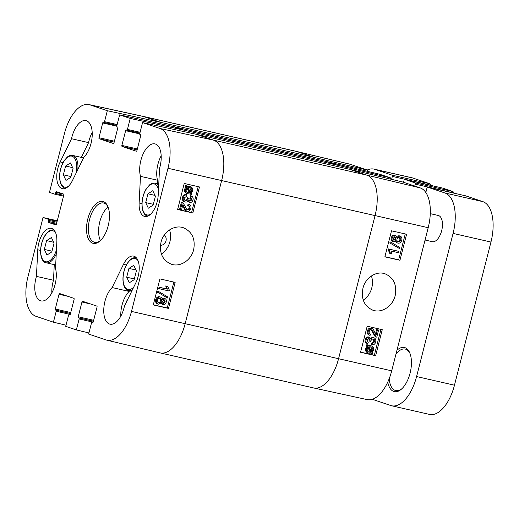 <?xml version="1.0" encoding="UTF-8"?>
<svg xmlns="http://www.w3.org/2000/svg" width="519" height="519" viewBox="0 0 519 519"><rect width="100%" height="100%" fill="white"/><g stroke="black" fill="none" stroke-linecap="round" stroke-linejoin="round"><path stroke-width="0.78" d="M46.6 240.621L51.42 237.527L54.028 243.132L51.783 251.929L46.963 255.024L44.355 249.425L46.6 240.621L53.606 242.224M44.355 249.425L51.978 251.164M54.268 264.632L53.489 280.266A20.163 10.043 -77.1 0 0 51.848 292.859M128.952 268.401L133.772 265.306L136.38 270.905L134.136 279.702L129.315 282.797L126.707 277.198L128.952 268.401L135.959 269.997M126.707 277.198L134.33 278.937M129.49 290.783L129.166 291.444A20.163 10.043 -77.1 0 0 120.83 316.129M128.031 298.749A14.149 7.045 -77.1 0 0 125.572 303.777M430.283 213.653L438.283 215.482A13.442 6.695 102.9 0 1 441.818 230.079A13.442 6.695 102.9 0 1 432.301 241.692L425.055 240.038M403.535 182.273L404.022 180.359A1.122 0.558 102.9 0 1 404.807 179.444L415.018 182.889A1.122 0.558 102.9 0 1 415.271 184.148L414.785 186.068M442.681 188.092L404.807 179.444A1.122 0.558 102.9 0 1 404.833 179.451L442.707 188.099A1.122 0.558 -77.1 0 0 442.681 188.092A1.122 0.558 -77.1 0 0 442.655 188.086M367.231 170.031A35.843 17.854 102.9 0 1 374.037 169.116A35.843 17.854 102.9 0 1 374.906 169.356L392.098 175.156A1.122 0.558 102.9 0 1 392.351 176.421L391.605 179.353M425.82 192.497L426.949 188.086A1.122 0.558 102.9 0 1 427.727 187.177A1.122 0.558 102.9 0 1 427.753 187.184L444.945 192.984A35.843 17.854 102.9 0 1 453.081 233.407L416.595 376.547A35.843 17.854 102.9 0 1 391.637 405.767A35.843 17.854 102.9 0 1 390.768 405.521L373.576 399.721A1.122 0.558 102.9 0 1 373.258 398.955M387.758 382.107A22.628 11.269 -77.1 0 0 401.544 389.055A22.628 11.269 -77.1 0 0 409.789 352.939A22.628 11.269 -77.1 0 0 396.957 350.254M391.637 405.767L429.511 414.415A35.843 17.854 -77.1 0 0 454.469 385.195L490.955 242.055A35.843 17.854 -77.1 0 0 482.826 201.632L465.634 195.832A1.122 0.558 -77.1 0 0 465.601 195.825A1.122 0.558 -77.1 0 0 465.575 195.819M430.186 185.238L430.232 185.069A1.122 0.558 -77.1 0 0 429.972 183.804L412.78 178.011A35.843 17.854 -77.1 0 0 411.917 177.764L374.037 169.116M453.106 192.971L453.152 192.802A1.122 0.558 -77.1 0 0 452.899 191.537L442.707 188.099M395.939 354.243A21.285 10.601 102.9 0 1 405.235 349.066A21.285 10.601 102.9 0 1 410.042 353.588M402.056 388.582A21.285 10.601 102.9 0 1 395.757 390.567A21.285 10.601 102.9 0 1 389.211 378.669M393.837 240.252L393.104 238.247L395.05 236.839L396.055 238.909L393.96 240.297M393.227 240.044L395.193 238.623L394.187 236.547M397.95 241.633L398.333 241.763C397.184 241.406 396.737 240.537 396.996 239.168C397.431 237.806 398.268 237.209 399.494 237.378C400.649 237.734 401.09 238.61 400.824 239.999C400.357 241.361 399.526 241.951 398.333 241.763L398.131 241.711M397.47 241.478C398.663 241.659 399.494 241.069 399.967 239.707L399.234 237.332M393.785 241.718C392.319 241.277 391.774 240.057 392.15 238.059C392.792 236.087 393.876 235.224 395.407 235.464L396.886 237.501L399.831 236.002C401.557 236.521 402.199 237.929 401.771 240.219C401.057 242.451 399.792 243.417 397.976 243.132C396.724 242.821 396.101 241.951 396.12 240.518L393.785 241.718L392.922 241.426C391.456 240.985 390.911 239.765 391.287 237.767C391.929 235.801 393.019 234.938 394.544 235.178L394.927 235.308M396.62 236.405L398.968 235.71L400.104 236.08L398.968 235.71M397.976 243.132L396.827 242.769L395.407 241.354M390.697 243.249L390.969 242.178L399.909 247.537L399.636 248.614L389.834 242.963L390.106 241.886L390.969 242.178M389.834 242.963L399.636 248.614M398.43 252.688L391.06 251.014L391.774 253.992L390.651 253.733L389.088 250.067L389.308 249.204L398.767 251.358L398.43 252.688M389.088 250.067L388.225 249.775L389.788 253.447L390.651 253.733M388.225 249.775L388.446 248.919L389.308 249.204M388.446 248.919L398.767 251.358M378.591 330.006L376.768 337.175L376.003 336.831L373.991 333.6C373.012 331.077 372.136 329.825 371.364 329.831C370.345 329.675 369.625 330.233 369.217 331.498C368.912 332.848 369.366 333.698 370.566 334.048L370.092 335.391C368.36 334.742 367.75 333.367 368.269 331.252C368.951 329.111 370.112 328.183 371.747 328.462L370.884 328.177L371.747 328.462C372.713 328.397 373.745 329.76 374.848 332.556L376.126 335.066L377.482 329.753L378.591 330.006L377.482 329.753M376.768 337.175L375.14 336.546L373.129 333.315C372.149 330.791 371.273 329.533 370.501 329.539M375.905 336.883L375.14 336.546L375.905 336.883M370.884 328.177C369.249 327.891 368.088 328.819 367.407 330.96C366.888 333.075 367.497 334.457 369.23 335.099L370.092 335.391M375.464 334.002L376.619 329.461M367.686 343.682L366.823 343.39C365.331 342.637 364.792 341.366 365.214 339.569C365.869 337.622 366.952 336.753 368.464 336.954L369.327 337.246L370.851 339.173C371.487 337.921 372.428 337.421 373.686 337.681C375.445 338.252 376.119 339.692 375.704 342.002C375.088 343.993 373.914 344.94 372.168 344.843L371.306 344.551L371.494 343.189L372.357 343.481L374.75 341.774C374.997 340.38 374.53 339.491 373.349 339.095C372.188 338.926 371.396 339.497 370.975 340.801L370.871 341.768L369.963 341.184C370.3 339.88 369.963 339.024 368.951 338.609L367.03 340.055L368.231 342.397L367.686 343.682C366.193 342.929 365.655 341.651 366.077 339.861C366.732 337.914 367.815 337.039 369.327 337.246L368.827 337.078M371.494 343.189L373.888 341.489L373.09 339.056M369.891 341.398L370.871 341.768M369.028 341.106L369.1 340.892C369.437 339.588 369.106 338.732 368.088 338.323M370.501 338.103L372.83 337.389L373.959 337.752L372.83 337.389M372.168 344.843L372.357 343.481M370.897 351.473L371.494 350.812L372.357 351.104L371.76 351.765L368.918 346.932L371.117 346.971M371.494 350.812L371.902 349.864L370.663 346.848M370.735 346.867C372.467 347.386 373.142 348.483 372.765 350.156L372.357 351.104M368.548 351.927L369.34 352.193C367.556 351.661 366.868 350.559 367.29 348.885L368.328 347.263L371.182 352.109L368.925 352.077M368.484 351.908L370.319 351.824L367.893 347.698M370.319 351.824L371.182 352.109M369.47 352.005L370.332 352.297M368.224 352.978C366.012 352.297 365.155 350.779 365.661 348.424L367.004 346.186L366.362 345.096L367.225 345.388L367.757 344.947L368.425 346.095L371.39 345.907L370.118 345.505L370.981 345.797C373.18 346.51 374.03 348.009 373.544 350.299L372.214 352.537L372.863 353.634L372.337 354.075L371.662 352.926L369.087 353.264L367.809 352.862M366.362 345.096L366.894 344.655L367.757 344.947M367.562 345.803L370.118 345.505M371.104 353.154L372.337 354.075M369.087 353.264C366.875 352.589 366.018 351.071 366.518 348.716L367.867 346.478L367.225 345.388M367.004 346.186L367.867 346.478M384.91 256.704L398.657 259.837L405.261 233.946M360.588 352.135L374.335 355.262L380.94 329.37M399.954 260.272L384.877 256.84L391.508 230.812L406.585 234.251L399.954 260.272L398.657 259.837M360.556 352.265L367.186 326.237L382.263 329.675L375.633 355.697L360.556 352.265M375.633 355.697L374.335 355.262M395.173 295.687C392.675 306.275 381.737 313.47 372.908 310.213C364.319 306.346 360.997 299.061 362.937 288.35C365.266 277.756 376.45 270.477 385.156 273.85C393.739 277.697 397.08 284.983 395.173 295.687M371.416 275.972A19.19 16.621 -71.4 0 1 363.268 300.157M142.556 122.601L159.962 128.465A35.292 17.575 102.9 0 1 167.974 168.273L131.489 311.413A35.292 17.575 102.9 0 1 106.823 340.159L160.112 352.894A35.843 17.854 -77.1 0 0 160.196 352.914L313.606 387.946A35.843 17.854 -77.1 0 0 313.69 387.965L367.225 399.624A35.292 17.575 -77.1 0 0 391.709 370.838L428.194 227.698A35.292 17.575 -77.1 0 0 420.189 187.891L402.783 182.02L349.514 169.291L196.104 134.259L142.556 122.601L139.767 133.558A0.895 0.448 -77.1 0 0 139.968 134.57L140.5 134.752A0.895 0.448 102.9 0 1 140.701 135.757L136.945 150.51A0.895 0.448 102.9 0 1 136.322 151.237A0.895 0.448 102.9 0 1 136.296 151.23L122.075 146.436A0.895 0.448 102.9 0 1 121.874 145.424L125.63 130.678A0.895 0.448 102.9 0 1 126.26 129.945A0.895 0.448 102.9 0 1 126.279 129.951L126.811 130.133A0.895 0.448 -77.1 0 0 126.831 130.139A0.895 0.448 -77.1 0 0 127.453 129.406L130.25 118.449L183.791 130.107L337.201 165.139L390.476 177.868L379.863 174.293L326.587 161.558L173.184 126.532L119.636 114.868L116.84 125.825A0.895 0.448 -77.1 0 0 117.047 126.837L117.579 127.019A0.895 0.448 102.9 0 1 117.781 128.031L114.024 142.777A0.895 0.448 102.9 0 1 113.395 143.504A0.895 0.448 102.9 0 1 113.376 143.504L99.155 138.703A0.895 0.448 102.9 0 1 98.954 137.691L102.71 122.945A0.895 0.448 102.9 0 1 103.333 122.218A0.895 0.448 102.9 0 1 103.359 122.225L103.884 122.4A0.895 0.448 -77.1 0 0 103.91 122.406A0.895 0.448 -77.1 0 0 104.533 121.68L107.329 110.716L160.871 122.38L314.28 157.406L367.549 170.141L350.15 164.27A35.292 17.575 -77.1 0 0 349.384 164.049L296.096 151.314A35.843 17.854 -77.1 0 0 296.012 151.295L142.602 116.262A35.843 17.854 -77.1 0 0 142.517 116.243L88.983 104.585A35.292 17.575 102.9 0 1 89.923 104.844L107.329 110.716M367.549 170.141L367.264 171.283M390.476 177.868L390.184 179.01M66.023 325.199L53.425 322.189L56.214 311.225A0.895 0.448 -77.1 0 0 56.013 310.219L55.481 310.038A0.895 0.448 102.9 0 1 55.28 309.026L59.036 294.279A0.895 0.448 102.9 0 1 59.666 293.546A0.895 0.448 102.9 0 1 59.685 293.553L73.906 298.354A0.895 0.448 102.9 0 1 74.107 299.359L70.35 314.112A0.895 0.448 102.9 0 1 69.728 314.838A0.895 0.448 102.9 0 1 69.702 314.832L69.17 314.657A0.895 0.448 -77.1 0 0 69.15 314.65A0.895 0.448 -77.1 0 0 68.527 315.377L65.731 326.341L76.345 329.922L79.141 318.958A0.895 0.448 -77.1 0 0 78.933 317.946L78.408 317.771A0.895 0.448 102.9 0 1 78.2 316.759L81.963 302.013A0.895 0.448 102.9 0 1 82.586 301.279A0.895 0.448 102.9 0 1 82.605 301.286L96.826 306.08A0.895 0.448 102.9 0 1 97.034 307.092L93.271 321.838A0.895 0.448 102.9 0 1 92.648 322.571A0.895 0.448 102.9 0 1 92.629 322.565L92.097 322.383A0.895 0.448 -77.1 0 0 92.071 322.377A0.895 0.448 -77.1 0 0 91.448 323.11L88.658 334.067L106.058 339.939A35.292 17.575 102.9 0 0 106.823 340.159M88.944 332.932L76.345 329.922M88.983 104.585A35.292 17.575 102.9 0 0 64.499 133.377L49.461 192.367L54.819 194.171A0.895 0.448 -77.1 0 0 54.845 194.177A0.895 0.448 -77.1 0 0 55.468 193.451L55.747 192.367A0.895 0.448 102.9 0 1 56.37 191.634L63.603 194.074A0.895 0.448 102.9 0 1 63.811 195.086L56.402 224.143A0.895 0.448 102.9 0 1 55.78 224.876A0.895 0.448 102.9 0 1 55.754 224.87L48.539 222.437A0.895 0.448 102.9 0 1 48.338 221.425L48.611 220.341A0.895 0.448 -77.1 0 0 48.41 219.329L43.045 217.519L57.265 220.763M183.019 202.864L181.41 202.235L179.58 209.404L180.417 209.689L182.247 202.52L183.019 202.864L185.056 206.101C186.049 208.632 186.931 209.89 187.716 209.89C188.747 210.046 189.467 209.488 189.883 208.223C190.181 206.873 189.727 206.024 188.514 205.673L188.987 204.324C190.733 204.979 191.355 206.361 190.836 208.476C190.155 210.617 188.987 211.538 187.333 211.252L186.496 210.967C185.523 211.038 184.472 209.67 183.356 206.867L182.707 205.368M181.41 202.235L182.182 202.579M186.879 209.605C187.91 209.76 188.631 209.209 189.046 207.937C189.344 206.588 188.89 205.738 187.677 205.388L188.741 205.738M187.677 205.388L188.15 204.045L188.987 204.324M187.333 211.252C186.36 211.317 185.309 209.948 184.187 207.146L182.896 204.629L181.54 209.942L180.417 209.689M189.759 202.475L188.209 200.535C187.573 201.787 186.619 202.287 185.348 202.027C183.577 201.443 182.896 199.997 183.304 197.694C183.921 195.702 185.108 194.755 186.872 194.859L186.684 196.227L184.271 197.921C184.024 199.315 184.492 200.211 185.685 200.606C186.866 200.782 187.664 200.211 188.079 198.907L188.189 197.94L189.104 198.53C188.767 199.834 189.104 200.691 190.129 201.106L192.069 199.672L190.849 197.317L191.401 196.033C192.899 196.798 193.444 198.07 193.029 199.867C192.367 201.813 191.277 202.682 189.759 202.475L187.709 201.301M184.855 200.321C186.029 200.496 186.827 199.932 187.242 198.621L187.353 197.661L188.189 197.94M189.292 200.821L191.232 199.387L190.012 197.032L190.849 197.317M190.012 197.032L190.564 195.754L191.401 196.033M185.348 202.027L184.232 201.664M184.511 201.742C182.74 201.158 182.059 199.718 182.474 197.408C183.084 195.416 184.271 194.476 186.036 194.573L186.872 194.859M187.476 192.555L190.142 192.783L187.91 192.724M187.547 192.581L188.313 192.841C186.561 192.315 185.873 191.219 186.256 189.539L187.262 187.93L190.142 192.783M189.305 192.497L186.846 188.352M189.902 192.166L190.947 190.551L189.695 187.508C191.511 188.047 192.199 189.156 191.777 190.83L190.739 192.452L187.846 187.586L190.136 187.631M188.066 193.911C185.847 193.185 184.978 191.68 185.471 189.396L186.801 187.158L186.146 186.062L186.678 185.62L187.359 186.769L189.96 186.438C192.192 187.125 193.062 188.65 192.562 191.005L191.206 193.237L191.855 194.333L191.323 194.768L190.642 193.619L189.435 193.996L186.801 193.509M190.103 193.834L191.323 194.768M187.229 193.626C185.011 192.906 184.141 191.401 184.634 189.111L185.964 186.879L186.801 187.158M185.964 186.879L185.315 185.776L186.146 186.062M185.315 185.776L185.841 185.335L186.678 185.62M186.522 186.49L189.124 186.159L190.389 186.561L189.124 186.159M162.499 303.057L164.458 301.656L163.459 299.56M164.296 299.846L165.295 301.941L163.336 303.343L162.311 301.267L164.432 299.885M158.01 302.506C159.255 302.681 160.092 302.084 160.533 300.722C160.786 299.353 160.332 298.483 159.177 298.12M160.014 298.399C161.169 298.769 161.623 299.632 161.37 301.001C160.929 302.369 160.092 302.96 158.846 302.791C157.685 302.428 157.231 301.552 157.497 300.164C157.971 298.801 158.808 298.211 160.014 298.399L160.215 298.457M162.979 304.711L161.48 302.674L158.509 304.166C156.77 303.634 156.115 302.227 156.543 299.937C157.257 297.705 158.535 296.738 160.371 297.03C161.636 297.348 162.259 298.224 162.246 299.658L164.841 298.529L163.764 298.178L164.601 298.464C166.086 298.905 166.638 300.131 166.262 302.129C165.613 304.102 164.523 304.958 162.979 304.711L160.903 303.453M158.509 304.166L157.393 303.803M157.679 303.881C155.934 303.356 155.278 301.941 155.706 299.651C156.42 297.426 157.698 296.459 159.534 296.751L160.663 297.115L159.534 296.751M162.103 298.555L163.764 298.178M167.715 296.939L167.442 298.01L158.405 292.619L158.684 291.548L167.715 296.939M158.405 292.619L167.442 298.01M157.568 292.34L157.847 291.263L158.684 291.548M159.891 287.468L167.332 289.167L166.605 286.183L167.734 286.443L169.324 290.121L169.103 290.984L159.554 288.798L159.891 287.468L159.054 287.182L167.332 289.167M166.495 288.888L165.769 285.904L166.605 286.183M165.769 285.904L167.734 286.443M159.054 287.182L158.717 288.512L159.554 288.798M177.641 209.371L191.576 212.556L198.18 186.665M153.313 304.796L167.254 307.981L173.852 282.089M159.917 278.898L175.143 282.381L168.506 308.409L153.28 304.925L159.917 278.898M168.506 308.409L167.254 307.981M184.239 183.473L199.465 186.957L192.828 212.985L177.608 209.501L184.239 183.473M192.828 212.985L191.576 212.556M161.331 241.153L162.155 238.909M164.283 235.081A5.599 4.853 -71.4 0 1 165.788 241.484A5.599 4.853 -71.4 0 1 160.462 245.247M193.658 249.71C191.18 260.311 180.106 267.48 171.186 264.158C162.479 260.246 159.093 252.941 161.02 242.243C163.401 231.656 174.65 224.422 183.467 227.796C192.147 231.695 195.54 239 193.658 249.71M169.544 229.93A19.19 16.621 -71.4 0 1 161.39 254.051M140.474 176.33A20.163 10.043 102.9 0 1 142.997 154.221A20.163 10.043 102.9 0 1 154.934 143.886A20.163 10.043 102.9 0 1 159.541 168.416L158.211 195.021A17.925 8.927 102.9 0 1 144.684 216.449A17.925 8.927 102.9 0 1 139.137 202.935L140.474 176.33L157.517 180.223L157.341 183.72M161.175 155.817A20.163 10.043 -77.1 0 0 157.517 180.223M71.531 138.729A20.163 10.043 102.9 0 1 85.959 120.622A20.163 10.043 102.9 0 1 92.181 136.082A20.163 10.043 102.9 0 1 83.864 157.238L72.491 180.456A17.925 8.927 102.9 0 1 62.332 188.676A17.925 8.927 102.9 0 1 60.159 161.947L71.531 138.729L88.574 142.621L81.34 157.4M92.2 132.553A20.163 10.043 -77.1 0 0 88.574 142.621M37.777 249.769A17.925 8.927 102.9 0 1 51.297 228.334A17.925 8.927 102.9 0 1 56.843 241.848L55.514 268.459A20.163 10.043 102.9 0 1 52.983 290.569A20.163 10.043 102.9 0 1 41.046 300.903A20.163 10.043 102.9 0 1 36.44 276.374L37.777 249.769L40.579 250.411M36.44 276.374L53.489 280.266M112.123 287.552L123.49 264.327A17.925 8.927 102.9 0 1 133.649 256.114A17.925 8.927 102.9 0 1 135.822 282.836L124.456 306.061A20.163 10.043 102.9 0 1 110.028 324.167A20.163 10.043 102.9 0 1 103.8 308.708A20.163 10.043 102.9 0 1 112.123 287.552L129.166 291.444M100.576 240.453A20.163 10.043 102.9 0 1 94.64 242.308A20.163 10.043 102.9 0 1 89.579 219.433A20.163 10.043 102.9 0 1 103.618 202.994A20.163 10.043 102.9 0 1 108.16 207.25M87.802 218.96A21.506 10.711 -77.1 0 0 88.749 239.59A21.506 10.711 -77.1 0 0 100.07 240.926A21.506 10.711 -77.1 0 0 107.907 206.601A21.506 10.711 -77.1 0 0 97.708 202.507A21.506 10.711 -77.1 0 0 87.802 218.96M108.069 207.062A20.163 10.043 -77.1 0 0 99.804 221.769A20.163 10.043 -77.1 0 0 100.414 240.582M119.636 114.868L130.25 118.449M53.425 322.189L36.019 316.318A35.292 17.575 102.9 0 1 28.013 276.51L43.045 217.519M65.615 166.022L70.441 162.921L73.043 168.526L70.805 177.323L65.978 180.417L63.376 174.819L65.615 166.022L72.621 167.618M63.376 174.819L70.999 176.557M147.967 193.795L152.787 190.7L155.395 196.299L153.15 205.096L148.33 208.19L145.722 202.592L147.967 193.795L154.973 195.391M145.722 202.592L153.345 204.337M56.441 249.86A15.907 7.921 102.9 0 1 44.011 260.953A15.907 7.921 102.9 0 1 43.071 239.486A15.907 7.921 102.9 0 1 55.702 232.973M54.099 230.144A16.803 8.369 -77.1 0 0 53.697 230.034C51.952 229.651 50.155 230.183 48.312 231.623L45.023 235.418C38.108 246.661 39.924 262.089 46.217 262.796A16.803 8.369 -77.1 0 0 56.234 254.025M133.74 287.091A15.907 7.921 102.9 0 1 123.749 284.347A15.907 7.921 102.9 0 1 127.09 263.95A15.907 7.921 102.9 0 1 138.054 260.746M136.452 257.924A16.803 8.369 -77.1 0 0 136.049 257.807C134.304 257.424 132.507 257.956 130.665 259.403L127.369 263.191C120.453 274.441 122.27 289.862 128.569 290.569A16.803 8.369 -77.1 0 0 132.416 289.79M415.271 184.148L453.152 192.802M415.018 182.889L452.899 191.537M392.351 176.421L430.232 185.069M392.098 175.156L429.972 183.804M374.906 169.356L412.78 178.011M416.595 376.547L454.469 385.195M453.081 233.407L490.955 242.055M444.945 192.984L482.826 201.632M427.753 187.184L465.634 195.832M395.193 238.623L396.055 238.909M399.967 239.707L400.824 239.999M391.287 237.767L392.15 238.059M373.129 333.315L373.991 333.6M367.407 330.96L368.269 331.252M373.888 341.489L374.75 341.774M369.1 340.892L369.963 341.184M365.214 339.569L366.077 339.861M371.902 349.864L372.765 350.156M368.762 345.42L369.625 345.712M365.661 348.424L366.518 348.716M313.69 387.965A35.843 17.854 -77.1 0 0 338.563 358.726L375.049 215.586L428.194 227.698M160.196 352.914A35.843 17.854 -77.1 0 0 185.153 323.694L391.709 370.838M69.89 314.819L69.17 314.657L69.89 314.819M70.234 314.43L56.214 311.225M137.107 149.868L122.075 146.436M137.34 148.953L121.874 145.424M139.715 133.896L125.63 130.678M126.831 130.139L139.877 133.117L126.85 130.139M140.091 132.293L127.453 129.406M99.155 138.703L114.186 142.135M114.414 141.226L98.954 137.691M116.788 126.162L102.71 122.945M103.91 122.406L116.957 125.384L103.93 122.413M117.164 124.56L104.533 121.68M314.28 157.406L296.874 151.542L350.15 164.27M131.489 311.413L185.153 323.694L221.639 180.56L375.049 215.586A35.843 17.854 -77.1 0 0 366.914 175.163L349.514 169.291M167.974 168.273L221.639 180.56A35.843 17.854 -77.1 0 0 213.51 140.13L366.914 175.163L420.189 187.891M337.201 165.139L326.587 161.558M93.154 322.156L79.141 318.958M56.376 224.227L48.539 222.437M56.616 223.313L48.338 221.425M56.889 222.229L48.611 220.341M57.122 221.321L48.41 219.329M54.865 194.184L63.532 196.163L54.845 194.177M160.871 122.38L143.465 116.509L296.874 151.542A35.843 17.854 -77.1 0 0 296.096 151.314M159.962 128.465L213.51 140.13L196.104 134.259M183.791 130.107L173.184 126.532M89.923 104.844L143.465 116.509A35.843 17.854 -77.1 0 0 142.602 116.262M189.046 207.937L189.883 208.223M183.356 206.867L184.187 207.146M187.242 198.621L188.079 198.907M191.232 199.387L192.069 199.672M182.474 197.408L183.304 197.694M190.947 190.551L191.777 190.83M184.634 189.111L185.471 189.396M185.153 187.82L185.99 188.105M164.458 301.656L165.295 301.941M160.533 300.722L161.37 301.001M155.706 299.651L156.543 299.937M139.137 202.935L141.947 203.578M60.159 161.947L63.007 162.596M123.49 264.327L126.338 264.982M67.691 296.252L59.036 294.279M70.5 313.521L56.013 310.219M70.513 313.47L55.481 310.038M70.746 312.555L55.28 309.026M81.963 302.013L90.611 303.985M93.42 321.255L78.933 317.946M93.433 321.203L78.408 317.771M93.667 320.288L78.2 316.759M63.746 195.339L55.468 193.451M63.753 194.19L55.747 192.367M68.313 186.412A15.907 7.921 102.9 0 1 59.802 174.436A15.907 7.921 102.9 0 1 70.597 156.037A15.907 7.921 102.9 0 1 75.936 173.424M77.798 169.616A16.803 8.369 -77.1 0 0 72.718 155.428L83.54 157.899M72.718 155.428C70.967 155.045 69.176 155.577 67.334 157.017L64.038 160.812C57.122 172.055 58.939 187.482 65.238 188.189A16.803 8.369 -77.1 0 0 65.641 188.261M150.666 214.185A15.907 7.921 102.9 0 1 142.148 206.173A15.907 7.921 102.9 0 1 148.453 186.256A15.907 7.921 102.9 0 1 158.483 189.5M158.645 186.327A16.803 8.369 -77.1 0 0 155.064 183.201L158.756 184.044M155.064 183.201C153.319 182.818 151.522 183.35 149.68 184.796L146.384 188.585C139.475 199.834 141.285 215.255 147.584 215.962A16.803 8.369 -77.1 0 0 147.993 216.034M46.217 262.796L55.689 264.956M53.697 230.034L54.073 230.118M128.569 290.569L131.69 291.282M136.049 257.807L136.426 257.898M427.727 187.177L465.601 195.825M376.522 337.11L375.659 336.818M372.914 310.2L372.285 309.992M182.5 202.585L181.663 202.306M171.186 264.152L170.809 264.028M65.238 188.189L65.615 188.274M147.584 215.962L147.96 216.047"/></g></svg>
